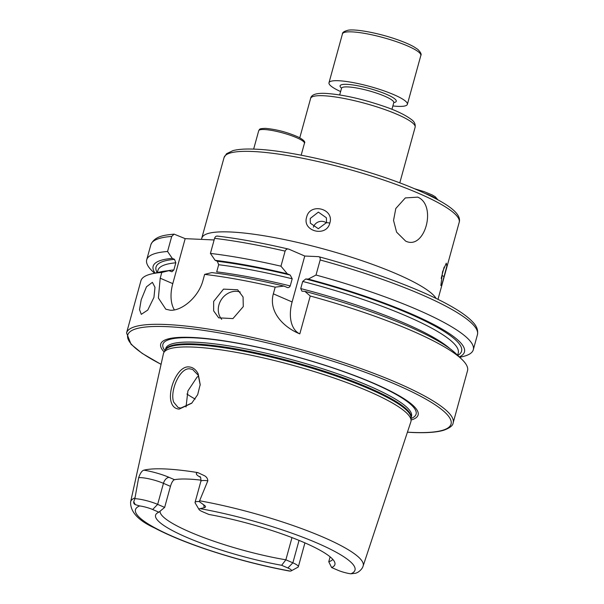 <?xml version="1.0" encoding="UTF-8"?>
<svg xmlns="http://www.w3.org/2000/svg" width="604" height="604" viewBox="0 0 604 604"><rect width="100%" height="100%" fill="white"/><g stroke="black" fill="none" stroke-linecap="round" stroke-linejoin="round"><path stroke-width="0.91" d="M306.643 217.168C309.89 202.378 334.503 208.607 329.844 223.035C326.507 237.568 301.902 231.385 306.643 217.168M326.538 222.589L326.394 217.787L318.368 212.125L310.229 218.474L310.343 223.193L318.316 228.712L326.538 222.589L329.844 223.035M442.558 271.762L446.281 263.155L446.847 266.137L442.045 284.016L440.852 285.556L442.558 271.762M441.169 278.399L444.136 267.066M198.18 373.846L200.196 384.537L197.682 394.654L191.71 403.23L179.177 409.104C175.387 408.848 172.804 406.741 171.415 402.777C167.157 390.947 177.523 365.571 189.007 366.922C192.865 367.224 195.923 369.535 198.18 373.846M200.173 384.937L198.271 375.28L192.661 369.489L189.807 368.825C179.728 367.496 169.55 391.369 173.718 402.204L178.089 407.474L180.785 408.07L191.959 402.981M405.624 241.087C424.823 250.66 437.258 205.277 417.734 197.131L405.322 197.923L395.809 208.493L393.536 220.415L396.594 232.132L405.624 241.087M153.937 297.402L147.761 310.071L141.283 314.344L139.532 309.633L141.193 299.788L146.478 286.809L152.397 282.34L154.994 287.33L153.937 297.402M243.276 306.621L232.948 318.587L218.678 317.84L213.635 310.856L213.657 301.404L223.518 289.12L237.651 289.777L243.072 297.002L243.276 306.621M240.226 292.042A16.935 14.73 -55.9 0 0 218.92 304.96A16.935 14.73 -55.9 0 0 221.698 319.335M164.65 507.398L157.652 504.37L163.45 483.328A6.433 3.911 113.4 0 1 169.203 477.402L174.488 479.689C172.948 480.278 171.604 482.498 170.449 486.348L164.65 507.398L158.875 512.2L152.653 509.512L157.652 504.37A16.534 2.952 -164.6 0 0 135.145 498.693A16.534 2.952 -164.6 0 0 134.866 498.678L133.756 501.705C133.492 502.996 133.982 503.962 135.243 504.619L139.683 505.933A113.839 20.34 -164.6 0 0 173.242 536.639A113.839 20.34 -164.6 0 0 290.373 571.09L289.354 571.044C261.049 565.759 232.6 558.27 204.016 548.568C183.963 541.675 167.467 534.797 154.511 527.934C138.21 520.489 130.245 511.822 130.607 501.924L163.427 353.68A128.327 22.929 -164.6 0 1 163.918 352.442A128.327 22.929 -164.6 0 1 193.627 347.096A128.327 22.929 -164.6 0 1 330.539 376.836A128.327 22.929 -164.6 0 1 411.067 420.52A128.327 22.929 -164.6 0 1 410.856 421.834L363.14 565.978A120.604 21.555 -164.6 0 0 199.607 500.776L199.229 501.569L203.722 504.846C205.919 506.243 206.077 507.201 204.205 507.715L200.113 508.644A10.94 1.955 15.4 0 0 199.071 509.557L195.183 502.966A16.534 2.952 15.4 0 1 195.062 502.377A16.534 2.952 15.4 0 1 198.95 501.554A16.534 2.952 15.4 0 1 199.229 501.569M363.14 565.978C362.476 568.304 360.709 570.418 357.847 572.305L355.764 573.241L350.803 573.8A10.94 1.955 -164.6 0 1 337.832 570.221L331.619 567.534A92.993 16.618 -164.6 0 0 334.865 562.747A92.993 16.618 -164.6 0 0 208.833 514.442L202.619 511.754A10.94 1.955 15.4 0 1 199.071 509.557M200.437 477.281A22.967 4.107 15.4 0 1 197.787 472.585L204.635 475.809C206.583 476.949 207.655 478.61 207.829 480.799L199.607 500.776M198.641 376.081L197.093 377.062L187.897 390.954L186.024 406.99M411.067 420.022A133.484 23.85 -164.6 0 0 353.997 375.318A133.484 23.85 -164.6 0 0 192.08 337.44A133.484 23.85 -164.6 0 0 164.175 352.019M126.561 332.94A169.377 30.268 -164.6 0 1 166.349 324.522A169.377 30.268 -164.6 0 1 350.773 365.027A169.377 30.268 -164.6 0 1 453.143 422.898L467.519 370.72A169.377 30.268 -164.6 0 0 461.758 359.252A169.377 30.268 -164.6 0 0 310.245 296.005L299.811 333.884C283.804 327.443 268.357 312.004 273.34 293.838L275.182 287.157A169.377 30.268 -164.6 0 0 204.643 274.382L203.057 280.128C198.656 297.394 181.562 311.105 170.29 310.222L165.821 309.233L158.384 298.014L160.211 278.202L161.789 272.457A169.377 30.268 -164.6 0 0 151.747 273.869A169.377 30.268 -164.6 0 0 140.928 280.762L126.561 332.94L131.038 344.25L142.174 353.393L161.064 364.371M160.075 511.188A89.77 16.044 -164.6 0 0 285.866 559.81L291.981 537.598M174.488 479.689A89.77 16.044 15.4 0 1 188.727 479.108A89.77 16.044 15.4 0 1 201.056 480.15M197.787 472.585A121.993 21.804 -164.6 0 0 165.224 468.953A121.993 21.804 -164.6 0 0 143.88 470.161C141.993 470.652 140.256 473.159 138.656 477.696L134.866 498.678M299.04 540.399L292.864 562.83L287.866 567.979A10.94 1.955 15.4 0 1 291.226 570.863A10.94 1.955 15.4 0 1 290.373 571.09M287.866 567.979L281.653 565.291L285.866 559.81L292.864 562.83A16.534 2.952 15.4 0 1 298.346 566.756A16.534 2.952 15.4 0 1 297.938 567.201L291.226 570.863M158.875 512.2A92.993 16.618 -164.6 0 0 156.542 513.626A92.993 16.618 -164.6 0 0 190.653 539.017A92.993 16.618 -164.6 0 0 281.653 565.291M152.653 509.512A10.94 1.955 -164.6 0 0 139.683 505.933M331.619 567.534L328.757 561.735A89.77 16.044 -164.6 0 0 332.796 559.357M328.757 561.735L330.109 556.828M459.697 357.289L462.475 356.654A169.377 30.268 -164.6 0 0 473.294 349.754A169.377 30.268 -164.6 0 0 316.013 275.039L320.165 259.977C320.437 257.825 319.81 256.715 318.278 256.64L304.763 256.036L289.18 249.293C287.421 248.538 286.062 249.15 285.103 251.128A169.377 30.268 -164.6 0 0 214.563 238.353L210.418 253.416L215.13 260.316L217.357 261.283L218.678 264.726L216.708 271.86A155.741 27.829 -164.6 0 1 290.23 285.926L292.2 278.791L290.222 275.062L287.308 273.801A161.442 28.849 -164.6 0 0 215.13 260.316M320.165 259.977A169.377 30.268 -164.6 0 1 477.439 334.692C478.27 330.267 476.73 326.077 472.826 322.113C468.153 317.032 460.565 311.566 450.063 305.7C421.637 289.641 370.984 270.773 318.761 256.715L318.278 256.64M459.304 356.904A161.442 28.849 -164.6 0 0 308.274 279.093L316.013 275.039M461.758 359.252L455.575 353.34A161.442 28.849 -164.6 0 0 304.892 291.37L301.955 291.196L300.739 288.576L302.71 281.441L305.745 278.98L308.274 279.093M310.245 296.005L304.892 291.37M161.789 272.457L168.893 270.668L171.966 271.77L173.861 269.935L175.824 262.808L174.511 259.358L172.276 258.391L167.565 251.491L171.717 236.428L174.103 234.133L185.171 238.656L214.126 239.954M217.364 236.066C238.625 238.633 262.363 242.974 288.584 249.097L289.18 249.293M217.969 236.232C216.406 235.749 215.266 236.458 214.563 238.353M287.308 273.801L280.958 266.19A169.377 30.268 -164.6 0 0 210.418 253.416M280.958 266.19L285.103 251.128M167.565 251.491A169.377 30.268 -164.6 0 0 146.704 259.796A169.377 30.268 -164.6 0 0 152.465 271.264L154.526 273.227M172.276 258.391A161.442 28.849 -164.6 0 0 155.062 273.106M275.182 287.157L283.925 286.077L287.338 287.504M286.84 287.338C288.282 287.98 289.414 287.504 290.23 285.926M283.925 286.077A161.442 28.849 -164.6 0 0 211.747 272.593L204.643 274.382M168.893 270.668A161.442 28.849 -164.6 0 0 160.09 271.951L151.747 273.869M174.375 309.905A33.877 20.574 113.4 0 1 172.782 283.638L185.171 238.656M299.811 333.884A33.877 20.574 113.4 0 1 292.117 301.955L304.763 256.036M326.454 222.861A8.471 8.275 -18.6 0 0 313.393 227.21M340.618 91.566A40.649 7.263 15.4 0 1 328.991 82.748A40.649 7.263 15.4 0 1 382.022 90.185A40.649 7.263 15.4 0 1 407.375 104.333A40.649 7.263 15.4 0 1 392.872 105.957M444.204 276.662L441.969 275.432M224.061 157.553L226.568 153.703L232.917 150.63C238.293 149.211 245.76 148.727 255.326 149.173C293.348 150.494 366.741 168.629 412.826 188.025C442.354 200.551 462.339 212.298 459.199 222.325A121.948 21.789 -164.6 0 0 385.495 180.656A121.948 21.789 -164.6 0 0 252.706 151.491A121.948 21.789 -164.6 0 0 224.061 157.553L201.434 239.38M310.615 98.429C311.286 94.571 316.405 92.903 325.971 93.416C342.929 94.594 362.528 98.996 384.778 106.629C396.579 110.691 405.578 115.077 411.769 119.788C414.45 121.812 415.567 124.288 415.129 127.218A54.201 9.687 -164.6 0 0 382.37 108.697A54.201 9.687 -164.6 0 0 323.351 95.734A54.201 9.687 -164.6 0 0 310.615 98.429L299.773 137.795M135.243 504.619L133.756 501.705M195.062 502.377L200.86 481.328A16.534 2.952 15.4 0 1 204.741 480.505A16.534 2.952 15.4 0 1 207.829 480.799M186.923 394.012A106.704 19.071 -164.6 0 0 195.183 399.063M411.067 420.52L411.075 417.741A127.595 22.801 -164.6 0 0 331.007 374.306A127.595 22.801 -164.6 0 0 194.873 344.741A127.595 22.801 -164.6 0 0 165.337 350.056L163.918 352.442M411.075 417.87A127.482 22.778 -164.6 0 0 333.687 374.329A127.482 22.778 -164.6 0 0 195.183 343.948A127.482 22.778 -164.6 0 0 165.269 350.169L165.715 348.553A127.482 22.778 -164.6 0 1 195.658 342.219A127.482 22.778 -164.6 0 1 334.465 372.706A127.482 22.778 -164.6 0 1 411.52 416.262L411.075 417.877M411.067 418.459A131.325 23.465 -164.6 0 0 350.335 374.095A131.325 23.465 -164.6 0 0 193.733 337.832A131.325 23.465 -164.6 0 0 164.975 350.667M407.436 432.162A167.678 29.966 -164.6 0 0 411.679 432.389A167.678 29.966 -164.6 0 0 395.461 384.287A167.678 29.966 -164.6 0 0 167.142 326.658A167.678 29.966 -164.6 0 0 161.079 364.303M436.126 298.467A121.948 21.789 -164.6 0 0 353.181 257.772A121.948 21.789 -164.6 0 0 230.539 231.989A121.948 21.789 -164.6 0 0 201.887 238.052M134.941 497.87A120.604 21.555 -164.6 0 0 130.607 501.924M350.803 573.8A113.839 20.34 -164.6 0 0 317.243 543.102A113.839 20.34 -164.6 0 0 200.113 508.644M457.741 355.409A158.452 28.312 -164.6 0 0 305.745 278.98M457.621 355.303L458.24 353.046A155.741 27.829 -164.6 0 0 302.71 281.441M449.784 348.546A155.741 27.829 -164.6 0 0 300.739 288.576M171.717 236.428A169.377 30.268 -164.6 0 0 150.857 244.733C154.669 235.749 165.466 235.047 174.103 234.133M290.222 275.062A158.452 28.312 -164.6 0 0 217.357 261.283M174.511 259.358A158.452 28.312 -164.6 0 0 157.168 272.623M292.2 278.791A155.741 27.829 -164.6 0 0 218.678 264.726M175.824 262.808A155.741 27.829 -164.6 0 0 157.946 270.335L157.327 272.585M173.861 269.935A155.741 27.829 -164.6 0 0 167.512 270.796M160.211 278.202L172.782 283.638M273.34 293.838L292.117 301.955M204.205 507.715L203.722 504.846M169.203 477.402A22.967 4.107 -164.6 0 0 143.88 470.161M138.656 477.696A16.534 2.952 -164.6 0 1 163.45 483.328L170.449 486.348M436.896 199.26A23.715 4.236 -164.6 0 0 425.586 193.612M258.716 130.706C259.894 129.286 258.414 128.546 265.594 128.373C276.745 129.407 287.768 132.359 298.663 137.229C303.714 139.954 305.639 141.978 304.439 143.299A23.715 4.236 -164.6 0 0 290.109 135.198A23.715 4.236 -164.6 0 0 264.288 129.528A23.715 4.236 -164.6 0 0 258.716 130.706L253.65 149.113M395.477 41.336A40.649 7.263 -164.6 0 0 342.445 33.907C342.264 32.488 344.174 31.249 348.191 30.2C355.718 28.864 377.591 32.873 395.424 38.996C403.11 41.601 409.255 44.205 413.868 46.787L417.832 49.407C420.694 52.314 421.69 54.345 420.829 55.492A40.649 7.263 -164.6 0 0 395.477 41.336M341.547 88.184A29.135 5.21 15.4 0 1 348.644 84.462A29.135 5.21 15.4 0 1 378.104 91.136A29.135 5.21 15.4 0 1 393.808 102.582M393.8 102.302L393.778 102.665A27.097 4.84 -164.6 0 0 376.881 93.227A27.097 4.84 -164.6 0 0 341.524 88.275L341.69 87.95M200.188 384.537L200.158 385.292M415.129 127.218L399.788 182.884M453.143 422.898C452.94 425.624 449.723 428.1 443.51 430.32C436.382 432.381 425.896 433.098 412.041 432.472L407.413 432.222M459.199 222.325L437.976 299.373M477.439 334.692L473.294 349.754M150.857 244.733L146.704 259.796M200.86 481.328C201.004 478.489 200.679 476.888 199.879 476.518M298.346 566.756L304.922 542.883M414.54 188.735L424.287 191.695L432.102 194.918L435.205 196.7L437.847 199.773M304.439 143.299L301.162 155.19M339.69 94.934L341.524 88.275M328.991 82.748L342.445 33.907M407.375 104.333L420.829 55.492M391.943 109.324L393.778 102.665"/></g></svg>
